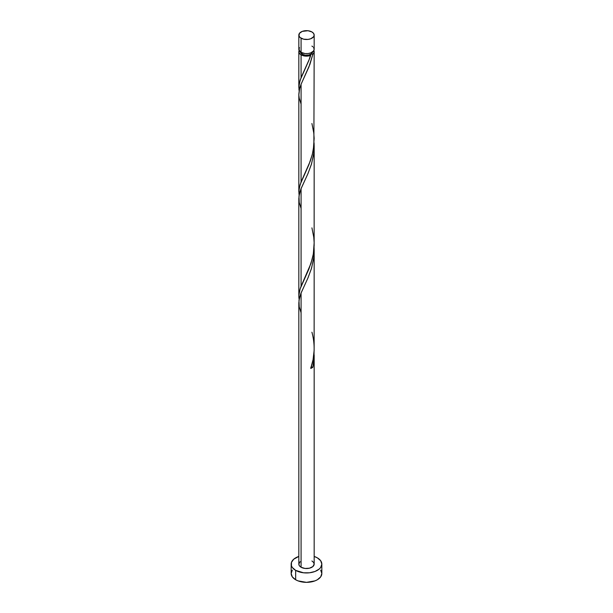 <?xml version="1.0" encoding="UTF-8"?>
<svg xmlns="http://www.w3.org/2000/svg" width="613" height="613" viewBox="0 0 613 613"><rect width="100%" height="100%" fill="white"/><g stroke="black" fill="none" stroke-linecap="round" stroke-linejoin="round"><path stroke-width="0.92" d="M299.412 47.515L298.983 50.074L301.075 52.343L301.075 38.205A7.67 4.429 180 0 1 298.83 35.079A7.67 4.429 180 0 1 303.565 30.987A7.67 4.429 180 0 1 311.925 31.945L307.994 30.734L302.24 31.393L299.412 33.386L298.983 35.937L300.125 37.539L303.565 39.163L307.994 39.416L310.76 38.757L313.588 36.772L314.17 35.079L313.588 33.386L311.925 31.945A7.67 4.429 180 0 1 314.17 35.079A7.67 4.429 180 0 1 309.435 39.163A7.67 4.429 180 0 1 301.075 38.205L301.075 52.343A7.67 4.429 0 0 0 309.435 53.3A7.67 4.429 0 0 0 314.17 49.216L313.588 47.515M300.362 51.714L300.83 53.07L302.163 54.22L302.163 52.864L302.163 54.22A6.138 3.54 0 0 0 310.837 54.22A6.138 3.54 0 0 0 312.63 51.875M292.332 570.105L291.167 573.5A15.333 8.85 0 0 0 295.658 579.76L295.658 570.366L303.512 572.787L309.488 572.787L315.021 571.469L319.25 569.025L320.668 567.492L321.833 564.106L320.668 560.719L317.342 557.845L314.17 556.435A15.333 8.85 180 0 1 317.342 557.845A15.333 8.85 180 0 1 321.833 564.106A15.333 8.85 180 0 1 312.369 572.281A15.333 8.85 180 0 1 295.658 570.366L295.658 579.76A15.333 8.85 0 0 0 312.369 581.676A15.333 8.85 0 0 0 321.833 573.5L320.668 570.105M314.032 351.126L314.071 358.329L312.891 367.195A7.67 4.429 180 0 1 310.737 368.444L313.067 359.685L314.132 350.49L314.17 250.694L313.588 258.901L311.366 268.778L307.787 278.34L301.075 292.953L301.075 567.232A7.67 4.429 0 0 0 309.435 568.197A7.67 4.429 0 0 0 314.17 564.106L312.875 566.565L309.435 568.197L305.006 568.45L301.075 567.232L301.075 292.953L299.42 298.033L298.83 302.868L298.83 564.106A7.67 4.429 0 0 0 301.075 567.232L299.412 565.799L298.83 564.106L300.125 561.646M314.063 247.146L314.17 250.694M309.58 58.618L310.737 55.408A7.67 4.429 180 0 1 301.075 54.848L301.075 77.606L309.58 58.618M298.937 193.923L299.159 188.26L301.075 181.946L301.075 84.265L309.917 64.373L312.891 54.159L313.94 52.779L313.856 50.465A7.67 4.429 180 0 1 314.17 51.714A7.67 4.429 180 0 1 312.891 54.159L308.921 66.947L301.075 84.265L301.075 181.946L310.209 161.265L312.423 153.917L313.871 145.572L314.17 51.714M314.14 245.805L314.17 146.346L313.588 154.553L311.366 164.437L307.787 174L301.075 188.605L301.075 286.294L310.937 263.49L313.266 254.272L314.14 245.805M314.063 142.806L314.17 146.346M298.937 89.575L299.159 83.912L301.075 77.606L301.075 54.848A7.67 4.429 180 0 1 298.83 51.714A7.67 4.429 180 0 1 299.144 50.465M301.075 104.087L299.228 98.134L298.845 94.923L299.634 88.471L301.075 84.265L299.42 89.345L298.83 94.172L298.83 191.861M300.638 287.42L301.075 286.294L301.075 188.605L299.42 193.685L298.83 198.52L298.83 296.209L299.282 291.995L300.638 287.42M298.937 298.263L298.83 296.209M300.37 51.875A6.138 3.54 0 0 0 302.163 54.22L305.305 55.193L308.845 54.986L311.603 53.683L312.638 51.714M310.408 54.71L310.837 54.22L312.891 54.159L310.837 54.22L310.393 54.802L310.737 55.408L307.044 56.135L302.079 55.339L300.125 54.174L298.983 52.58L299.412 50.021M295.658 570.366A15.333 8.85 180 0 1 291.167 564.106A15.333 8.85 180 0 1 298.83 556.435L293.75 559.186L291.459 562.382L291.459 565.83L292.332 567.492L295.658 570.366M311.925 560.972L313.588 562.412L314.17 564.106L314.17 355.034M291.167 564.106L291.167 573.5L292.332 576.887L295.658 579.76L297.979 580.856L306.5 582.35L315.021 580.856L317.342 579.76L320.668 576.887L321.833 573.5L321.833 564.106M298.83 35.079L298.83 49.216A7.67 4.429 0 0 0 301.075 52.343L305.006 53.553L307.994 53.553L310.76 52.894L313.588 50.91L314.17 49.216L314.17 35.079M312.875 46.757L311.925 46.082M310.837 367.256L312.891 367.195L310.737 368.444C314.829 356.582 315.228 344.498 311.925 332.208M311.166 367.11A1.532 0.889 180 0 1 312.891 367.195L313.772 361.808L314.071 351.709M301.075 312.776L299.228 306.822L298.983 300.416L300.753 293.773L308.025 277.789L311.58 268.073L313.772 257.468L314.071 247.361M301.075 208.435L299.228 202.482L298.983 196.076L300.753 189.425L308.025 173.441L311.58 163.725L313.772 153.12L314.071 143.021M310.837 54.22L308.937 60.266L300.109 80.249L298.845 86.77L299.113 90.847M311.925 123.519L313.772 132.914L314.155 138.4L313.366 149.342L312.247 154.645L308.937 164.606L300.109 184.59L298.845 191.118L299.113 195.195M311.925 227.86L313.772 237.262L314.155 242.74L313.366 253.682L312.247 258.993L308.937 268.954L300.109 288.938L298.845 295.458L299.113 299.535M298.83 87.513L298.83 51.714"/></g></svg>
